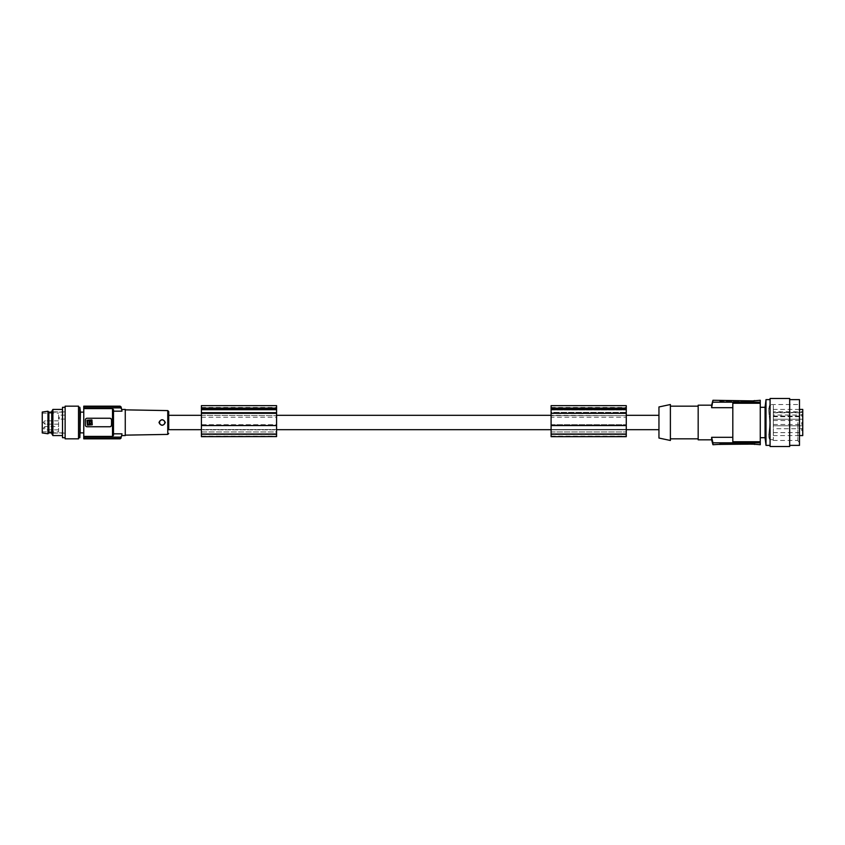 <?xml version="1.0" encoding="UTF-8"?>
<svg xmlns="http://www.w3.org/2000/svg" width="845" height="845" viewBox="0 0 845 845"><rect width="100%" height="100%" fill="white"/><g stroke="black" fill="none" stroke-linecap="round" stroke-linejoin="round"><path stroke-width="0.63" stroke-dasharray="4.22 3.17" d="M120.518 437.118L121.511 436.242L120.222 438.47L83.761 438.47L83.761 437.118L120.518 437.118L121.511 436.242L120.222 438.47M85.863 426.26L85.387 425.119A1.637 1.637 0 0 0 87.024 426.746L85.387 425.119L85.387 419.88L87.024 418.254L109.903 418.254L87.024 418.254L109.903 418.254L111.54 419.88A1.637 1.637 0 0 0 109.903 418.254L110.505 418.37M113.494 435.312L113.494 409.688L112.512 408.6L83.761 408.6L83.761 436.4L112.512 436.4L113.494 435.312L113.494 409.688L113.494 411.177L121.986 411.177A65.361 65.361 0 0 0 121.511 408.758L120.518 407.882L83.761 407.882L83.761 408.6M121.426 436.485L121.511 436.242A65.361 65.361 0 0 0 121.986 433.823L113.494 433.823M87.605 424.264L87.605 420.704L89.084 420.451L89.348 424.264L87.605 424.264L87.869 420.451L89.348 420.704L89.348 424.264L87.605 424.264M89.992 424.517L90.003 421.222C92.158 422.331 92.147 423.429 89.992 424.517L90.003 421.222C92.158 422.331 92.147 423.429 89.992 424.517M111.065 426.26L111.54 422.5L111.54 425.119L109.903 426.746L87.024 426.746L109.903 426.746A1.637 1.637 0 0 0 111.54 425.119L111.508 419.574L110.537 418.381M92.253 424.75L92.253 420.218L92.253 424.781L87.384 425.13L92.253 424.781L92.253 420.218L87.024 420.218L87.384 425.098L92.253 424.75M86.517 418.338L85.419 419.574L85.387 425.119L85.387 419.88A1.637 1.637 0 0 1 87.024 418.254L86.539 418.328M120.687 407.903L120.222 406.529L121.437 408.42M120.222 406.529L83.761 406.529L83.761 407.882M110.378 426.672L86.887 426.746M86.697 426.714L85.979 426.376M121.173 407.279L121.173 407.279A65.361 65.361 0 0 0 121.099 406.952L120.138 406.202L83.761 406.529M121.173 437.721A65.361 65.361 0 0 1 121.099 438.048L120.138 438.798L83.761 438.47M110.948 426.376L110.41 426.662M168.725 422.5L168.725 429.693L168.725 422.5M168.725 415.307L168.725 429.693M125.261 435.576L125.261 409.424M159.578 422.5A2.619 2.619 0 0 1 162.187 419.88A2.619 2.619 0 0 1 164.807 422.5A2.619 2.619 0 0 1 162.187 425.119A2.619 2.619 0 0 1 159.578 422.5M165.282 422.405L165.113 421.581M164.627 420.778L161.617 419.722M161.237 419.807L159.747 420.673M159.494 420.968L159.092 421.771M158.997 422.257L159.124 423.324M83.761 436.4L83.761 437.118M658.952 415.307L658.952 429.693L658.952 415.307M626.272 429.366L551.098 429.524L551.098 434.414L626.272 434.414L626.272 429.524L551.098 429.524L626.272 429.366L626.272 434.467L551.098 434.467L551.098 429.366M276.579 429.524L201.406 429.524L201.406 434.414L276.579 434.414L276.579 429.524L276.579 434.467L201.406 434.467L201.406 429.524L276.579 429.524M201.406 415.307L276.579 415.634L201.406 415.307M276.579 415.307L276.579 424.676L276.579 415.307M551.098 417.229L551.098 424.676L551.098 415.307L626.272 415.634L551.098 415.634L626.272 415.634L551.098 415.634L551.098 417.229L626.272 417.229L626.272 434.414M551.098 434.414L551.098 429.841L626.272 429.83L626.272 434.013L551.098 434.013L551.098 426.25L551.098 429.841L626.272 429.841L626.272 417.229M658.952 438.048L658.952 406.952M670.391 440.477L670.391 404.523M698.171 422.5L698.171 438.84L698.171 422.5M698.171 405.178L698.171 439.822M760.268 441.745L760.268 403.255L732.816 403.255L732.816 441.745L732.816 437.309L711.638 437.309L712.948 442.822L760.268 442.822L760.268 441.745L732.816 441.745L732.816 407.691L711.638 407.691L712.948 400.276M753.117 444.1L753.075 443.414L719.739 443.414L719.739 444.428L754.712 444.428L754.712 443.414L753.075 443.414L754.712 443.414L754.712 444.724M753.075 444.1L754.712 444.428L753.075 444.1L753.075 443.414L721.376 443.414L721.376 444.1L719.75 444.396L721.303 444.1M719.739 444.724L719.739 443.414L721.376 443.414L721.376 444.1M760.268 403.255L760.268 402.178L712.948 402.178M760.268 400.276L760.268 402.178M760.268 442.822L760.268 444.724M765.063 407.301L765.063 437.699M766.014 445.378L766.014 399.622M770.07 438.682L770.07 399.622L770.07 438.682M770.07 446.519L770.07 398.481M789.674 446.519L789.674 398.481M799.486 445.378L799.486 399.622M797.849 422.5L797.849 440.477L797.849 422.5M769.362 405.885L768.707 410.364L769.975 404.523L768.707 410.364L769.975 422.5L768.77 435.207L769.975 422.5L769.277 415.962L769.858 422.5L768.823 436.844L769.858 422.5L768.707 410.364L769.362 405.885M773.333 405.346L773.333 422.5L773.333 405.346L769.858 405.346L769.975 404.523L769.277 406.635L769.975 404.533L797.849 404.523L799.486 401.692M769.362 439.115L768.823 436.844L769.362 439.115M768.707 434.636L769.277 438.365L768.707 434.636M773.333 416.025L773.333 435.576L773.333 409.424L773.333 416.025L802.75 416.025L802.75 415.022L773.333 415.022M773.333 422.5L773.333 439.653L773.333 422.5M802.75 409.424L802.75 411.779L773.333 411.779M802.75 411.779L802.75 416.025M802.75 430.675L802.75 427.728L802.75 430.675M802.75 414.325L802.75 417.272L802.75 414.325M802.75 415.022L802.75 435.576M801.768 430.675L801.768 428.711L801.768 430.675M773.333 430.675L773.333 428.711L773.333 430.675M801.768 414.325L801.768 416.289L801.768 414.325M773.333 414.325L773.333 416.289L773.333 414.325M801.768 422.5L801.768 424.465L801.768 422.5M712.948 444.724L712.948 442.822M711.638 437.309L711.638 439.822M719.739 400.276L719.739 401.586L754.712 401.586L719.739 401.586L719.739 400.572M753.075 400.9L753.075 401.586L746.388 401.586L753.075 401.586L753.075 400.9L721.376 400.9L721.376 401.586L721.376 400.9M745.892 401.586L745.892 400.931L752.578 400.931L745.892 400.931L745.892 401.586M753.075 401.586L752.578 400.931L753.075 401.586M749.082 400.931L750.159 400.931L749.082 400.931L749.082 401.586L750.159 401.586L749.082 401.586M749.145 400.931L749.346 401.586L749.145 400.931M748.976 400.931L749.346 401.586L748.976 400.931M752.272 400.931L751.913 401.586L752.272 400.931M751.913 400.931L749.885 400.931L751.913 400.931L751.913 401.586L749.885 401.586L749.885 400.931L749.885 401.586L751.913 401.586L751.913 400.931M750.085 400.931L750.085 401.586L750.085 400.931M749.885 401.586L749.885 400.931L749.885 401.586M732.816 407.691L732.816 437.309M626.272 436.664L626.272 434.393L551.098 434.393L551.098 412.371L626.272 412.371L626.272 409.191L626.272 413.353L626.272 412.371L551.098 412.371L551.098 410.015L551.098 413.353L626.272 413.353L626.272 405.642M626.272 408.452L626.272 407.459L626.272 408.452L551.098 408.452L626.272 408.452M626.272 436.252L626.272 431.975L626.272 436.252L551.098 436.58L551.098 431.975L551.098 436.252M626.272 434.393L626.272 413.342L551.098 413.353L551.098 405.642M551.098 408.452L551.098 407.459L551.098 408.452M551.098 410.015L551.098 409.191L551.098 410.015L626.272 410.015L551.098 410.015M551.098 426.25L551.098 424.676L551.098 426.25M551.098 434.393L551.098 436.664M551.098 413.342L626.272 413.342M551.098 431.975L626.272 431.975L551.098 431.975M551.098 408.283L626.272 408.283M551.098 407.829L626.272 407.829M551.098 424.676L626.272 424.676L551.098 424.676M201.406 434.414L201.406 429.841L276.579 429.841L276.579 424.676L201.406 424.676L201.406 415.634L201.406 429.841L276.579 429.83L276.579 434.013L201.406 434.013L201.406 424.676L276.579 424.676L276.579 434.414M201.406 412.371L201.406 410.015L201.406 413.353L201.406 412.371L276.579 412.371L276.579 410.015L276.579 413.353L276.579 412.371L201.406 412.371M201.406 410.015L201.406 407.459L201.406 410.015L276.579 410.015L276.579 409.191L276.579 410.015L201.406 410.015M276.579 436.664L276.579 434.393L201.406 434.393L201.406 405.642M201.406 434.393L201.406 436.664M276.579 436.252L276.579 431.975L201.406 431.975L201.406 436.58L201.406 431.975L276.579 431.975L276.579 436.252L201.406 436.252M276.579 434.393L276.579 413.342L201.406 413.353L276.579 413.353L276.579 405.642M276.579 408.452L276.579 407.459L276.579 408.452L201.406 408.452L276.579 408.452M201.406 408.283L276.579 408.283M201.406 407.829L276.579 407.829M201.406 413.342L276.579 413.342M201.406 417.229L276.579 417.229M551.098 425.553L626.272 425.553M201.406 425.553L276.579 425.553M159.177 423.451L159.694 424.274M159.8 424.38L161.585 425.267L163.687 424.95M164.469 424.391L165.145 423.324M165.155 423.313L165.271 422.753M711.638 405.178L711.638 407.691M78.522 406.16L78.522 438.84M65.128 406.16L65.128 438.84M58.59 422.5L58.59 424.137L58.59 422.5M58.59 428.214L58.59 429.851L58.59 428.214M58.59 419.247L58.59 414.494L58.59 419.247M58.59 414.874L58.59 431.816L58.59 414.874M42.25 414.874L42.25 431.816L42.25 414.874M42.25 432.957L42.25 412.043M47.964 433.77L47.964 411.23M48.873 412.128L48.873 432.872M65.128 413.997L65.128 432.872L65.128 413.997M89.2 421.465L89.084 420.483L87.605 420.736L87.869 424.549L89.348 424.296L89.2 421.465M89.728 423.514L90.003 423.778C92.158 422.669 92.147 421.57 89.992 420.483L89.728 423.514M65.128 417.103L65.128 419.067L65.128 417.103M51.725 433.57L51.725 411.43M51.725 422.5L51.725 411.874L51.725 422.5M59.245 417.103L59.245 419.067L59.245 417.103M62.509 437.699L62.509 407.301M43.232 428.214L44.827 426.588L44.827 429.851L44.827 426.588L58.59 426.588M52.886 435.576L52.886 409.424M79.863 407.301L79.863 437.699M80.455 432.872L80.455 412.128M78.522 420.218L78.522 416.786M78.522 416.997L78.522 420.176M78.522 424.824L78.585 426.471M78.522 424.781L78.522 428.003M78.522 428.214L78.585 426.567M112.512 436.4L112.512 408.6M167.764 410.596L167.764 434.404M773.333 412.793L802.75 412.793M752.578 401.586L752.578 400.931L752.578 401.586M746.388 401.586L746.388 400.931L746.388 401.586M750.244 401.586L750.244 400.931L750.244 401.586M551.098 433.981L626.272 433.981M551.098 409.191L626.272 409.191L551.098 409.191M551.098 436.104L626.272 436.104M551.098 409.603L626.272 409.603M201.406 409.191L276.579 409.191L201.406 409.191M201.406 409.603L276.579 409.603M201.406 436.104L276.579 436.104M201.406 433.981L276.579 433.981M44.827 422.5L44.827 424.137L44.827 422.5M773.333 439.653L769.858 439.653L769.975 440.467L797.849 440.477L799.486 443.308M768.76 408.8L768.823 408.156L768.76 408.8M799.486 409.424L773.333 409.424M773.333 432.629L801.768 432.629L802.75 433.612M773.333 416.289L801.768 416.289L802.75 417.272M802.75 425.764L773.333 425.764L802.75 425.764M773.333 424.465L801.768 424.465L802.75 425.436M750.159 400.931L750.159 401.586M746.695 400.931L746.695 401.586M748.554 401.586L748.554 400.931M750.687 401.586L750.687 400.931M551.098 407.459L626.272 407.459M626.272 434.573L551.098 434.573M551.098 434.531L626.272 434.531M201.406 407.459L276.579 407.459M276.579 434.573L201.406 434.573M201.406 434.531L276.579 434.531M802.75 411.388L801.768 412.371L773.333 412.371M773.333 420.535L801.768 420.535L802.75 419.564M773.333 416.701L802.75 416.701M802.75 419.236L773.333 419.236L802.75 419.236M802.75 427.728L801.768 428.711L773.333 428.711M799.486 435.576L773.333 435.576M58.59 424.137L44.827 424.137L43.232 422.532L44.827 424.137L58.59 424.137M51.725 412.128L65.128 412.128M65.128 411.874L51.725 411.874M65.128 419.067L59.245 419.067L58.59 419.722M58.59 429.851L44.827 429.851L43.232 428.257M42.25 413.184L58.59 413.184M65.128 415.149L59.245 415.149L58.59 414.494M42.25 431.816L58.59 431.816M51.725 432.872L65.128 432.872M58.59 420.863L44.827 420.863L43.232 422.468L44.827 420.863L58.59 420.863M65.128 433.126L51.725 433.126"/><path stroke-width="1.27" d="M83.761 408.6L83.761 436.4L112.512 436.4L113.494 435.312L113.494 411.177L121.986 411.177C121.553 408.853 121.553 408.853 121.986 411.177C121.553 408.853 121.553 408.853 121.986 411.177A65.361 65.361 0 0 0 121.511 408.758L120.518 407.882L83.761 407.882L83.761 408.6L112.512 408.6L113.494 409.688L113.494 433.823L121.986 433.823C121.553 436.147 121.553 436.147 121.986 433.823C121.553 436.147 121.553 436.147 121.986 433.823A65.361 65.361 0 0 1 121.511 436.242L120.56 437.118M120.518 407.882L120.222 406.529L121.173 407.279L121.511 408.758L120.518 407.882L121.5 408.705M120.518 437.118L121.49 436.369L120.222 438.47L120.518 437.118L83.761 437.118L83.761 438.47L120.222 438.47M111.54 419.88L111.54 425.119A1.637 1.637 0 0 1 109.903 426.746L87.024 426.746A1.637 1.637 0 0 1 85.387 425.119L85.387 419.88A1.637 1.637 0 0 1 87.024 418.254L109.903 418.254A1.637 1.637 0 0 1 111.54 419.88M121.173 407.279L121.173 407.279A65.361 65.361 0 0 0 121.099 406.952L120.138 406.202L83.761 406.16L83.761 407.882M121.173 437.721A65.361 65.361 0 0 1 121.099 438.048L120.138 438.798L83.761 438.47M201.406 429.693L168.725 429.693L168.725 411.578L168.725 415.307L201.406 415.307M121.669 409.519L125.261 409.424L125.261 435.576L121.648 435.576M158.987 422.5C161.089 418.814 163.18 418.814 165.293 422.5C163.18 426.186 161.089 426.186 158.987 422.5M159.578 422.5A2.619 2.619 0 0 0 162.187 425.119A2.619 2.619 0 0 0 164.807 422.5A2.619 2.619 0 0 0 162.187 419.88A2.619 2.619 0 0 0 159.578 422.5M658.952 429.693L626.272 429.693M551.098 429.693L276.579 429.693M551.098 415.307L276.579 415.307M658.952 415.307L626.272 415.307M658.952 422.5L658.952 438.048L670.391 440.477L670.391 404.523L658.952 406.952L658.952 422.5M732.816 437.309L711.638 437.309L711.638 439.822L698.171 439.822L698.171 405.178L711.638 405.178L712.948 400.276L711.638 407.691L711.638 405.178M732.816 407.691L711.638 407.691M719.75 444.396L753.075 444.1L760.268 444.724L760.268 442.822L712.948 442.822L712.948 444.724L719.824 444.333M753.075 444.1L754.627 444.343M760.268 442.822L760.268 400.276L753.075 400.9L712.948 400.276M766.014 445.378L765.063 437.699L765.063 407.301L766.014 399.622L766.014 445.378L770.07 445.378M770.07 422.5L770.07 446.519L789.674 446.519L789.674 398.481L770.07 398.481L770.07 422.5M789.674 399.622L799.486 399.622L799.486 445.378L789.674 445.378M799.486 435.576L802.75 435.576L802.75 409.424L799.486 409.424M711.638 439.822L712.948 444.724M711.638 437.309L712.948 442.822M760.268 441.745L732.816 441.745L732.816 403.255L760.268 403.255M719.739 400.572L721.376 400.9M753.075 400.9L754.712 400.572M760.268 402.178L712.948 402.178M551.098 436.58L551.098 405.642L626.272 405.642L626.272 436.664L551.098 436.664L626.272 436.58M551.098 413.353L626.272 413.353M551.098 408.093L626.272 408.093M551.098 408.283L626.272 408.283M551.098 425.553L626.272 425.553M276.579 436.58L201.406 436.664L276.579 436.58L276.579 405.642L201.406 405.642L201.406 436.58M201.406 408.093L276.579 408.093M201.406 408.283L276.579 408.283M201.406 413.353L276.579 413.353M201.406 425.553L276.579 425.553M83.761 436.4L83.761 437.118M113.494 435.312L113.494 433.823M120.222 406.529L83.761 406.529M78.522 438.84L78.522 406.16L65.128 406.16L65.128 438.84L78.522 438.84M47.964 411.23L42.25 412.043L42.25 432.957L47.964 433.77L47.964 411.23L48.873 412.128L51.725 412.128M47.964 433.77L48.873 432.872L48.873 412.128M89.2 421.465L89.084 420.483L87.605 420.736L87.869 424.549L89.348 424.296L89.2 421.465M89.728 423.514L90.003 423.778C92.158 422.669 92.147 421.57 89.992 420.483L89.728 423.514M52.886 435.576L52.886 409.424L51.725 411.43L51.725 433.57L52.886 435.576L62.509 435.576M65.128 407.301L62.509 407.301L62.509 437.699L65.128 437.699M92.253 424.781L91.894 419.902L87.024 420.25L87.384 425.13L92.253 424.781M83.761 412.128L80.455 412.128L79.863 437.699L79.863 407.301L78.522 407.301M112.512 436.4L112.512 408.6M168.725 433.422L167.764 434.404L167.764 410.596L125.261 409.857M551.098 434.024L626.272 434.024M551.098 409.603L626.272 409.603M201.406 409.603L276.579 409.603M201.406 434.024L276.579 434.024M121.088 406.931L120.138 406.16L83.761 406.16M121.088 438.069L120.138 438.84L83.761 438.84M698.171 438.84L670.391 438.84M765.063 437.699L760.268 437.699M766.014 399.622L770.07 399.622M167.764 434.404L125.261 435.143M765.063 407.301L760.268 407.301M698.171 406.16L670.391 406.16M167.764 410.596L168.725 411.578M52.886 409.424L62.509 409.424M80.455 412.128L79.863 407.301M48.873 432.872L51.725 432.872M78.522 437.699L79.863 437.699M80.455 432.872L83.761 432.872"/></g></svg>

